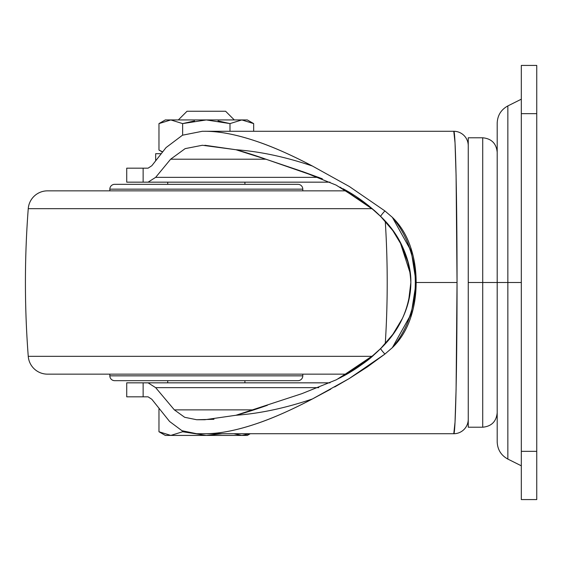 <?xml version="1.0" encoding="UTF-8"?>
<svg xmlns="http://www.w3.org/2000/svg" width="565" height="565" viewBox="0 0 565 565"><rect width="100%" height="100%" fill="white"/><g stroke="black" fill="none" stroke-linecap="round" stroke-linejoin="round"><path stroke-width="0.85" d="M249.673 433.729L241.827 435.417L206.317 435.417L222.024 433.729L206.317 435.417L182.643 431.752L206.317 435.417L222.017 433.729L206.317 435.417L165.312 435.417L158.97 431.752L170.807 435.417L158.97 431.752L158.97 408.785L158.97 431.752L165.312 435.417L170.807 435.417L182.643 431.752L182.643 430.996L182.643 431.752L170.807 435.417L158.97 431.752M194.565 120.903L182.643 123.601L170.807 119.935L182.643 123.601L206.317 119.935L170.807 119.935L158.97 123.601L158.97 150.043L162.36 151.999L158.97 150.043L158.97 123.601L170.807 119.935L182.643 123.601L182.643 135.134L182.643 123.601L206.317 119.935L229.99 123.601L229.99 131.271L229.99 123.601L241.827 119.935L247.322 119.935L253.664 123.601L241.827 119.935L253.664 123.601L253.664 131.271L253.664 123.601L247.322 119.935L241.827 119.935L229.99 123.601L241.827 119.935L253.664 123.601M234.291 119.935L225.612 111.256L187.022 111.256L179.303 118.968M160.969 153.701L155.665 153.701L155.665 160.502L155.665 153.701L160.969 153.701M162.501 151.823L158.97 150.043M178.335 119.935L187.022 111.256L225.612 111.256L233.324 118.968M218.048 120.903L229.99 123.601L206.317 119.935L241.827 119.935L165.312 119.935L170.807 119.935L158.97 123.601L165.312 119.935M206.317 435.417L182.643 431.752L170.807 435.417L241.827 435.417L249.695 433.729L241.827 435.417L233.974 433.729L241.799 435.417M241.827 435.417L247.322 435.417L241.827 435.417L233.959 433.729L241.34 435.41M343.273 188.851C356.769 196.076 369.27 205.307 380.775 216.55L392.837 230.626L402.322 246.361C408.283 259.413 411.122 271.461 410.847 282.5C410.847 296.18 407.28 309.634 400.147 322.869C394.073 334.085 385.358 344.742 373.988 354.827L338.484 378.698M408.636 263.947L400.112 242.067C394.525 231.466 385.824 220.837 374.002 210.18L343.075 188.745M322.212 178.745L302.155 171.421M204.862 145.262L235.965 149.739C259.836 151.448 285.304 156.872 312.353 166.004C291.936 155.255 273.319 147.027 256.503 141.314C236.834 134.618 219.623 131.271 204.862 131.271C219.185 131.179 236.396 134.526 256.503 141.314C272.288 146.561 290.904 154.796 312.353 166.004L349.339 186.514L384.92 210.936L392.35 217.334C400.359 225.011 406.447 234.991 410.635 247.258C414.293 258.127 416.13 269.872 416.151 282.5L457.043 282.5L456.089 175.567L455.03 142.783L453.78 131.271L202.376 131.271L182.481 135.204L166.054 147.585L151.823 165.729L148.072 168.172L143.136 168.172L143.136 182.163L148.072 182.163L155.658 177.354L170.623 159.21L185.143 148.63L202.376 145.262L235.965 149.739L267.132 159.627L322.332 178.794M468.251 182.855L468.251 282.5L497.193 282.5L482.722 282.5L482.722 427.218L482.722 282.5L482.722 427.218L482.722 282.5L468.251 282.5L468.251 382.145M402.421 318.434L392.901 334.289L380.775 348.45L369.037 359.001L336.486 379.722L301.88 393.664L235.965 415.261L204.862 419.739L196.712 419.739L184.67 417.295L174.352 409.872L155.658 387.647L148.072 382.837L143.136 382.837L143.136 396.828L148.072 396.828L151.823 399.271L169.606 421.497L181.987 430.714L196.712 433.729L204.862 433.729C219.587 433.729 236.749 430.396 256.348 423.736C273.206 418.022 291.872 409.773 312.353 398.996C285.29 408.128 259.829 413.552 235.965 415.261C259.829 413.552 285.29 408.128 312.353 398.996C290.841 410.239 272.175 418.488 256.348 423.736C236.311 430.488 219.149 433.821 204.862 433.729L453.78 433.729L204.862 433.729L453.78 433.729L455.03 422.217L456.089 389.433L457.043 282.5L416.151 282.5L410.621 317.77C406.588 329.833 400.493 339.798 392.35 347.666L409.371 317.184C413.587 305.601 415.678 294.068 415.649 282.578C415.692 271.052 413.608 259.483 409.392 247.873L392.35 217.334C400.507 225.209 406.595 235.188 410.635 247.258L416.151 282.5C416.13 295.142 414.286 306.894 410.621 317.77C406.44 330.031 400.352 339.996 392.35 347.666L384.92 354.064L367.377 366.897L349.269 378.529L334.678 386.983M213.98 419.301L196.712 419.739L184.67 417.295L174.352 409.872L155.658 387.647L318.787 387.647L155.658 387.647L148.072 382.837L126.722 382.837L126.722 396.828L143.136 396.828L143.136 382.837L126.722 382.837L126.722 396.828L148.072 396.828L151.823 399.271L169.606 421.497L181.987 430.714L196.712 433.729M202.376 145.262L185.143 148.63L170.623 159.21L265.917 159.21L170.623 159.21L155.658 177.354L318.787 177.354L155.658 177.354L148.072 182.163L126.722 182.163L143.136 182.163L143.136 168.172L126.722 168.172L126.722 182.163L126.722 168.172L148.072 168.172L151.823 165.729L166.054 147.585L182.481 135.204L202.376 131.271L453.78 131.271C455.524 129.576 457.078 201.663 457.043 282.5C457.078 363.337 455.524 435.424 453.78 433.729A14.471 14.471 0 0 0 468.251 419.258A14.471 14.471 0 0 1 453.78 433.729M330.815 389.108L312.353 398.996L349.269 378.529L384.92 354.064L392.35 347.666C422.952 311.477 423.001 253.6 392.35 217.334L384.92 210.936L349.339 186.514L312.353 166.004C285.304 156.872 259.836 151.448 235.965 149.739C244.327 151.964 254.716 155.262 267.132 159.627L301.145 171.103M253.869 409.872L174.352 409.872L253.869 409.872M330.009 382.837L148.072 382.837L330.009 382.837M148.072 182.163L330.009 182.163L148.072 182.163M340.038 187.107L374.002 210.18C385.337 220.244 394.045 230.873 400.112 242.067L410.352 273.721M468.251 145.742A14.471 14.471 0 0 0 453.78 131.271A14.471 14.471 0 0 1 468.251 145.742M482.722 282.5L482.722 137.782L482.722 282.5M468.251 138.27L468.251 426.73M301.88 171.336L336.126 185.101L368.38 205.448L380.775 216.55C399.504 234.355 409.526 256.341 410.847 282.5L408.629 301.074M410.847 282.5C409.618 308.455 399.589 330.433 380.775 348.45C369.249 359.714 356.72 368.959 343.202 376.191M340.031 377.893C356.663 368.5 367.985 360.816 373.988 354.827C385.839 344.149 394.554 333.491 400.147 322.869L402.125 319.041M408.544 301.428L410.847 282.641M380.775 216.55A9.647 1.109 -44.8 0 1 384.92 210.936A9.647 1.109 135.2 0 0 380.775 216.55L368.585 205.618M380.775 348.45A9.647 1.109 44.8 0 0 384.92 354.064A9.647 1.109 -135.2 0 1 380.775 348.45L369.27 358.824M267.365 405.296C254.907 409.674 244.44 413.001 235.965 415.261M521.311 465.807L507.857 459.084C501.049 455.341 497.497 449.585 497.193 441.823L497.193 282.5L521.311 282.5L507.857 282.5L507.857 459.084L507.857 282.5L507.857 459.084L507.857 282.5L497.193 282.5L497.193 441.823L497.193 123.177C497.497 115.415 501.049 109.659 507.857 105.916L521.311 99.193M536.75 499.573L521.311 499.573L536.75 499.573L536.75 65.427L521.311 65.427L536.75 65.427L536.75 113.664L521.311 113.664L536.75 113.664L536.75 451.336L521.311 451.336L536.75 451.336L536.75 499.573M521.311 65.427L521.311 499.573L521.311 65.427M507.857 282.5L507.857 105.916L507.857 282.5M497.193 282.5L497.193 123.177L497.193 282.5M47.488 374.15L346.811 374.15L47.488 374.15A19.295 19.295 0 0 1 28.25 356.331A19.295 19.295 0 0 0 47.488 374.15M372.25 356.331L28.25 356.331L372.25 356.331M385.266 343.697A964.773 964.773 0 0 0 385.266 221.303A964.773 964.773 0 0 1 385.266 343.697M372.25 208.669L28.25 208.669A964.773 964.773 0 0 0 28.25 356.331A964.773 964.773 0 0 1 28.25 208.669L372.25 208.669M346.818 190.85L47.488 190.85A19.295 19.295 0 0 0 28.25 208.669A19.295 19.295 0 0 1 47.488 190.85L346.818 190.85M302.791 190.85L302.791 189.155L109.836 189.155L109.836 190.85L109.836 189.155L302.791 189.155A4.824 4.824 0 0 0 297.967 184.331L114.66 184.331A4.824 4.824 0 0 0 109.836 189.155A4.824 4.824 0 0 1 114.66 184.331L297.967 184.331A4.824 4.824 0 0 1 302.791 189.155L302.791 190.85M244.906 184.331L244.906 182.163L244.906 184.331M167.727 182.163L167.727 184.331L167.727 182.163M244.906 382.837L244.906 380.669L244.906 382.837M167.727 380.669L167.727 382.837L167.727 380.669M114.66 380.669L297.967 380.669A4.824 4.824 0 0 0 302.791 375.845L109.836 375.845A4.824 4.824 0 0 0 114.66 380.669A4.824 4.824 0 0 1 109.836 375.845L302.791 375.845L302.791 374.15L302.791 375.845A4.824 4.824 0 0 1 297.967 380.669L114.66 380.669M109.836 374.15L109.836 375.845L109.836 374.15M250.246 433.729L247.322 435.417M468.251 427.218L482.722 427.218C491.508 426.356 496.331 421.532 497.193 412.747M497.193 152.253C496.331 143.468 491.508 138.644 482.722 137.782L468.251 137.782"/></g></svg>
